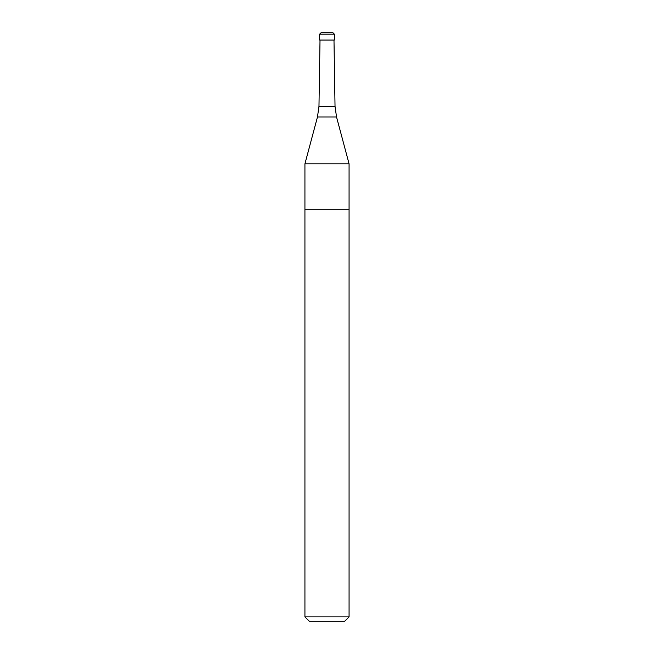 <?xml version="1.0" encoding="UTF-8"?>
<svg xmlns="http://www.w3.org/2000/svg" width="654" height="654" viewBox="0 0 654 654"><rect width="100%" height="100%" fill="white"/><g stroke="black" fill="none" stroke-linecap="round" stroke-linejoin="round"><path stroke-width="0.98" d="M333.99 40.057L335.028 106.275L336.532 117.009L349.072 163.819L304.928 163.819L304.928 616.885L349.072 616.885L344.658 621.3L309.342 621.3L304.928 616.885M349.072 163.819L349.072 209.28L304.928 209.28L349.072 209.28L349.072 616.885M319.642 34.171L319.642 40.057L334.358 40.057L334.358 34.171L332.886 32.7L321.114 32.7L319.642 34.171L334.358 34.171M335.028 106.275L318.972 106.275L320.01 40.057M336.532 117.009L317.468 117.009L318.972 106.275M317.468 117.009L304.928 163.819"/></g></svg>
